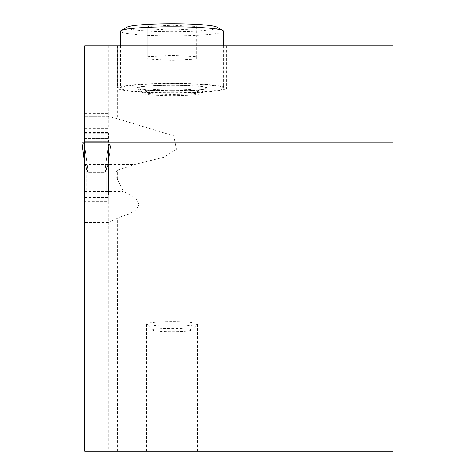 <?xml version="1.0" encoding="UTF-8"?>
<svg xmlns="http://www.w3.org/2000/svg" width="475" height="475" viewBox="0 0 475 475"><rect width="100%" height="100%" fill="white"/><g stroke="black" fill="none" stroke-linecap="round" stroke-linejoin="round"><path stroke-width="0.36" stroke-dasharray="2.38 1.78" d="M392.991 142.939L84.681 142.939L111.019 142.939L108.811 142.939L108.65 133.232L108.65 160.924L108.65 146.906L108.745 147.689L108.941 147.268L109.802 142.939L84.218 142.939L108.811 142.939L108.65 141.182L108.751 147.689L109.802 142.939L111.019 142.939L108.466 162.866L105.129 172.419L106.228 170.412L106.228 195.136L84.378 195.136L84.378 141.182L84.283 147.689L83.226 142.939L111.019 142.939L108.442 162.99L106.228 170.412L106.228 195.136L108.65 195.136L84.681 195.136M84.378 142.939L83.226 142.939L84.087 147.268L84.283 147.689L84.378 146.906L84.574 162.872A24.278 22.877 0 0 0 84.538 162.598L84.592 163.067M84.681 163.786L86.806 170.412L84.574 162.872A24.278 22.877 0 0 0 84.538 162.598L84.586 162.99M84.681 163.608L87.905 172.419L86.806 170.412L86.806 195.136L86.806 170.412L88.243 172.597L84.437 142.939L111.019 142.939L108.591 142.939L104.791 172.597L88.243 172.597L104.791 172.597L106.228 170.412L108.49 162.598A24.278 22.877 0 0 0 108.454 162.872L108.65 195.136L108.49 162.598A24.278 22.877 0 0 0 108.454 162.872L111.019 142.951L108.454 162.872M84.681 144.833L88.243 172.597L84.538 162.628L84.378 160.924L84.538 162.628M84.681 133.232L108.65 133.232L84.378 133.232L84.372 141.639L108.656 141.639L84.372 141.639L84.218 142.939M84.681 142.939L108.591 142.939L104.791 172.597L108.46 162.883M83.226 142.939L82.015 142.939M216.832 27.099A45.279 3.948 0 0 1 172.075 31.641A45.279 3.948 0 0 1 127.318 27.099M196.353 28.916L196.353 26.475L172.075 25.252L147.796 26.475L147.796 28.916L172.075 30.139L196.353 28.916L196.353 59.149L172.075 60.373L147.796 59.149L147.796 56.703L172.075 55.486L196.353 56.703L196.353 59.149M223.66 31.326A51.585 4.495 0 0 1 172.075 35.821A51.585 4.495 0 0 1 120.49 31.326M172.075 83.659A51.585 4.495 180 0 0 120.49 88.154A51.585 4.495 180 0 0 172.075 92.655A51.585 4.495 180 0 0 223.66 88.154A51.585 4.495 180 0 0 172.075 83.659M172.075 83.398A54.619 4.762 0 0 1 226.7 88.154A54.619 4.762 0 0 1 172.075 92.916A54.619 4.762 0 0 1 117.456 88.154A54.619 4.762 0 0 1 172.075 83.398M172.075 45.832L226.7 45.832L172.075 45.832M84.681 128.375L108.347 128.375L108.347 45.832L84.681 45.832L84.681 451.25L392.991 451.25L392.991 45.832L111.019 45.832M84.681 201.323L84.681 222.567L84.681 201.323L108.347 201.323L108.347 222.567L117.355 217.972L129.895 213.72L135.488 210.152L137.216 208.24L138.332 205.865L138.474 203.983L138.005 202.136L136.509 199.72L132.567 196.24L123.328 191.461L117.367 179.093L115.948 175.109L116.043 172.045L117.367 170.192L117.367 179.093M108.383 116.357L84.681 116.357L108.383 116.357L117.349 118.72L117.349 45.832M84.681 138.51L108.347 138.51L84.681 138.51M108.347 45.832L108.347 128.375M117.349 118.72L173.785 135.838L176.368 149.239L163.958 157.219L135.25 164.38L117.367 170.192M84.681 191.461L123.328 191.461M108.347 201.323L108.347 193.925L84.681 193.925L108.347 193.925L108.347 451.25M172.075 451.25L197.564 451.25L172.075 451.25M117.628 451.25L117.355 217.972M172.075 321.729A25.49 2.221 180 0 0 146.585 323.95A25.49 2.221 180 0 0 146.68 324.146A25.49 2.221 180 0 0 172.075 326.171A25.49 2.221 180 0 0 197.469 324.146A25.49 2.221 180 0 0 197.564 323.95A25.49 2.221 180 0 0 172.075 321.729M172.075 331.687A19.422 1.692 180 0 0 191.419 330.143A19.422 1.692 180 0 0 172.075 328.302A19.422 1.692 180 0 0 152.73 330.143A19.422 1.692 180 0 0 172.075 331.687M84.681 113.662L108.347 113.662M172.075 30.139L172.075 60.373M147.796 28.916L147.796 59.149M147.796 26.475L147.796 56.703M172.075 25.252L172.075 55.486M196.353 26.475L196.353 56.703M172.075 85.09A35.203 3.07 180 0 0 137.008 88.427A35.203 3.07 180 0 0 172.075 91.224A35.203 3.07 180 0 0 207.142 88.427A35.203 3.07 180 0 0 172.075 85.09M172.075 90.351A30.347 2.642 180 0 0 141.728 92.993A30.347 2.642 180 0 0 141.847 93.225A30.347 2.642 180 0 0 172.075 95.635A30.347 2.642 180 0 0 202.303 93.225A30.347 2.642 180 0 0 202.421 92.993A30.347 2.642 180 0 0 172.075 90.351M84.378 141.182L84.378 133.232M84.681 164.38L135.25 164.38M84.681 175.109L115.948 175.109M84.681 197.564L108.347 197.564M84.681 132.442L108.347 132.442M172.075 89.14A30.347 2.642 0 0 1 202.421 91.782A30.347 2.642 0 0 1 172.075 94.43A30.347 2.642 0 0 1 141.728 91.782A30.347 2.642 0 0 1 172.075 89.14M172.075 85.197A33.986 2.963 0 0 1 172.283 85.197A33.986 2.963 0 0 1 206.061 88.166A33.986 2.963 0 0 1 172.075 91.117A33.986 2.963 0 0 1 171.867 91.117A33.986 2.963 0 0 1 138.088 88.148A33.986 2.963 0 0 1 172.075 85.197M84.568 162.901L82.009 142.951M120.49 45.832L120.49 88.154M223.66 45.832L223.66 88.154M117.456 45.832L117.456 88.154M108.347 222.567L84.681 222.567M146.585 451.25L146.585 323.95M197.564 451.25L197.564 323.95M191.419 330.143L197.469 324.146M152.73 330.143L146.68 324.146M226.7 45.832L226.7 88.154M141.728 92.993L141.728 91.782L140.202 89.027L150.373 90.41L172.075 91.105L189.02 90.707L199.025 89.923L203.947 89.027L202.421 91.782L202.421 92.993M141.847 93.225L137.008 88.427M202.303 93.225L207.142 88.427"/><path stroke-width="0.71" d="M84.681 195.136L84.378 195.136L84.378 161.393L82.015 142.939L84.681 142.939L84.681 451.25L392.991 451.25L392.991 142.939L84.681 142.939L84.681 45.832L392.991 45.832L392.991 142.939M84.681 142.939L82.015 142.939L84.568 162.901L82.009 142.951L83.226 142.939M84.681 133.232L84.378 133.232L84.295 142.815M84.592 163.067L84.681 163.608M84.378 141.182L84.378 133.232M84.609 163.246L84.681 163.786M120.49 45.832L120.49 31.326A51.585 4.495 0 0 1 121.083 30.643L127.318 27.099A45.279 3.948 0 0 1 172.075 23.75A45.279 3.948 0 0 1 216.832 27.099L223.066 30.643A51.585 4.495 0 0 1 223.66 31.326L223.66 45.832M121.083 30.643A51.585 4.495 0 0 1 172.075 26.826A51.585 4.495 0 0 1 223.066 30.643M111.019 45.832L108.347 45.832M84.681 144.833L84.378 142.939M392.991 133.944L84.681 133.944"/></g></svg>
